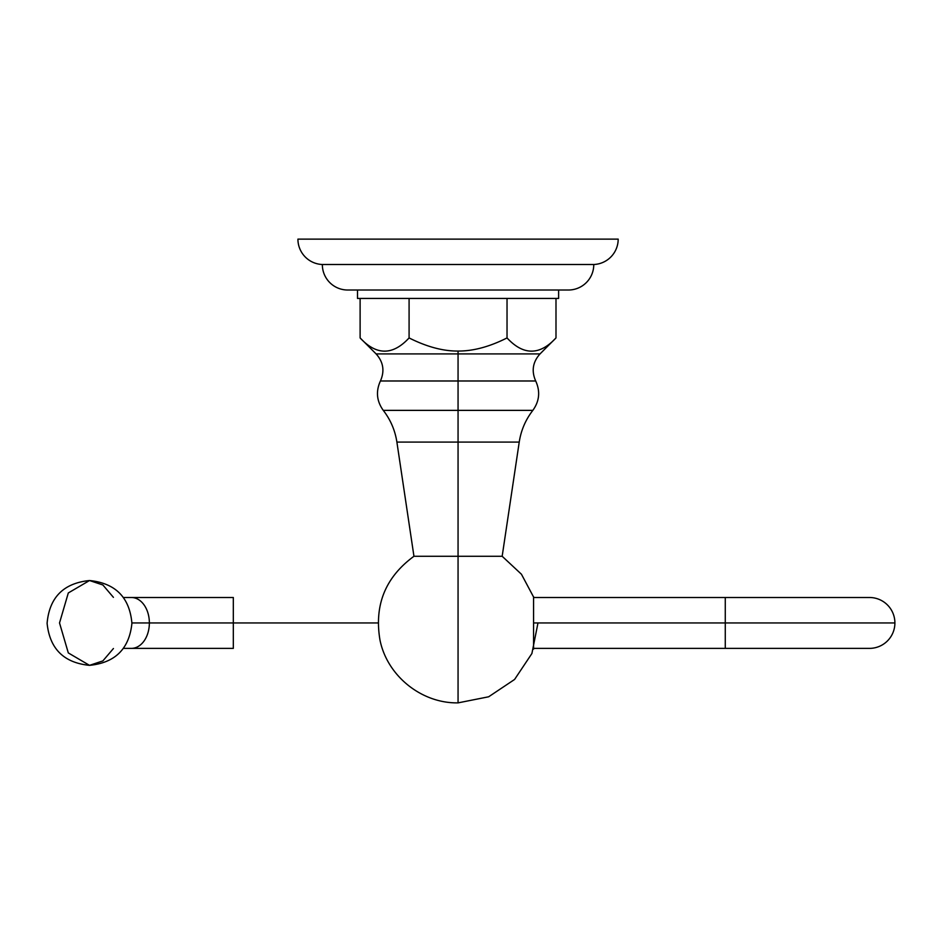 <?xml version="1.0" encoding="UTF-8"?>
<svg xmlns="http://www.w3.org/2000/svg" width="942" height="942" viewBox="0 0 942 942"><rect width="100%" height="100%" fill="white"/><g stroke="black" fill="none" stroke-linecap="round" stroke-linejoin="round"><path stroke-width="1.41" d="M322.352 264.502A25.399 25.399 0 0 1 297.919 239.127L618.188 239.127A25.399 25.399 0 0 1 593.766 264.502L322.352 264.502L593.766 264.502A25.375 25.375 0 0 1 568.391 290.018L347.728 290.018A25.375 25.375 0 0 1 322.352 264.502A25.375 25.375 0 0 0 347.728 290.018L568.391 290.018A25.375 25.375 0 0 0 593.766 264.502A25.399 25.399 0 0 0 618.188 239.127L297.919 239.127A25.399 25.399 0 0 0 322.352 264.502M357.501 298.437L357.501 290.018L357.501 298.437L558.618 298.437L357.501 298.437M558.618 290.018L558.618 298.437L558.618 290.018M507.032 337.931C523.352 355.546 539.672 355.546 555.992 337.931C539.672 355.546 523.352 355.546 507.032 337.931L507.032 298.437L507.032 337.931C489.534 346.762 473.202 351.142 458.059 351.048C473.202 351.142 489.534 346.762 507.032 337.931M555.992 337.931L555.992 298.437L555.992 337.931L540.013 353.921L458.059 353.921L458.059 351.048L458.059 380.98L535.692 380.98C531.312 371.03 532.748 362.011 540.013 353.921L376.105 353.921L360.115 337.931C376.447 355.546 392.767 355.546 409.087 337.931C426.761 346.809 443.081 351.189 458.059 351.048C443.081 351.189 426.761 346.809 409.087 337.931L409.087 298.437L409.087 337.931C392.767 355.546 376.447 355.546 360.115 337.931L360.115 298.437L360.115 337.931M458.059 410.371L458.059 380.98L535.692 380.98C540.414 391.33 539.472 401.127 532.842 410.371L458.059 410.371L458.059 442.081L519.23 442.081C521.032 430.341 525.577 419.767 532.842 410.371L383.276 410.371C376.647 401.127 375.705 391.33 380.427 380.98L458.059 380.98L458.059 353.921L376.105 353.921C383.37 362.011 384.807 371.03 380.427 380.98L458.059 380.98L458.059 410.371L383.276 410.371C390.541 419.767 395.087 430.341 396.888 442.081L519.23 442.081L502.168 556.275L458.059 556.275L458.059 410.371M413.95 556.275L396.888 442.081L458.059 442.081L458.059 556.275L413.95 556.275C385.408 577.211 374.08 605.129 379.979 640.03C387.15 675.861 421.521 703.533 458.059 702.873L458.059 556.275L502.168 556.275L413.95 556.275L458.059 556.275L458.059 702.873L488.651 696.786L514.579 679.465L531.9 653.524L537.988 622.945M533.572 596.745L533.572 649.132M502.168 556.275L521.444 574.243L533.831 597.499L869.454 597.499A25.446 25.446 0 0 1 894.9 622.945L725.269 622.945L725.269 597.499L725.269 622.945L533.572 622.945L725.269 622.945L725.269 648.379L725.269 622.945L894.9 622.945A25.446 25.446 0 0 1 869.454 648.379L533.831 648.379M378.131 622.945L233.322 622.945L233.322 597.499L233.322 622.945L378.131 622.945M233.322 648.379L233.322 622.945L233.322 648.379L131.374 648.379A25.446 17.992 -90 0 0 149.366 622.945L233.322 622.945L149.366 622.945A25.446 17.992 -90 0 0 131.374 597.499A25.446 17.992 90 0 1 149.366 622.945L131.915 622.945L149.366 622.945A25.446 17.992 90 0 1 131.374 648.379L123.437 648.379M59.523 622.945L68.307 592.954L89.514 580.531L68.307 592.954L59.523 622.945L68.307 652.924L89.514 665.346L68.307 652.924L59.523 622.945M113.429 597.358L102.866 584.97L89.514 580.531C115.489 583.169 129.631 597.416 131.915 623.286C129.301 648.791 115.171 662.815 89.514 665.346L102.866 660.907L113.429 648.52M233.322 597.499L123.437 597.499M89.514 580.531C63.526 583.169 49.384 597.416 47.1 623.286C49.714 648.791 63.844 662.815 89.514 665.346"/></g></svg>
